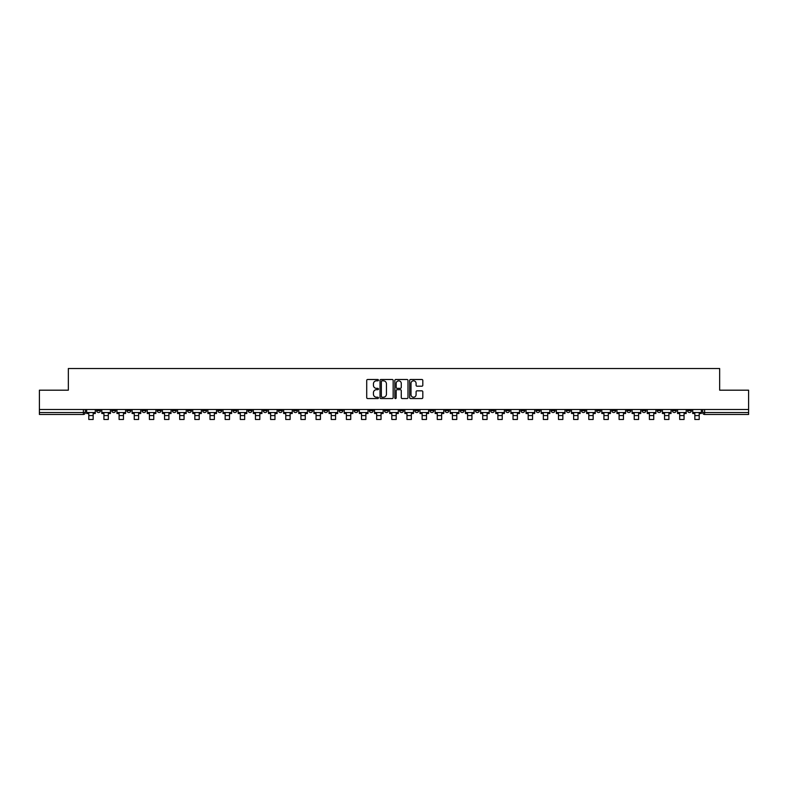 <?xml version="1.0" encoding="UTF-8"?>
<svg xmlns="http://www.w3.org/2000/svg" width="788" height="788" viewBox="0 0 788 788"><rect width="100%" height="100%" fill="white"/><g stroke="black" fill="none" stroke-linecap="round" stroke-linejoin="round"><path stroke-width="1.18" d="M378.457 380.161A0.67 0.67 0 0 0 377.797 379.491L367.661 379.491A0.955 0.955 0 0 0 366.716 380.446L366.716 397.605A0.955 0.955 0 0 0 367.661 398.561L377.797 398.561A0.67 0.67 0 0 0 378.457 397.891A0.67 0.67 0 0 0 377.797 397.221L376.487 397.221A3.054 3.054 0 0 1 373.433 394.167L373.433 392.739A3.054 3.054 0 0 1 376.487 389.686L377.797 389.686A0.67 0.67 0 0 0 378.457 389.026A0.67 0.67 0 0 0 377.797 388.356L376.487 388.356A3.054 3.054 0 0 1 373.433 385.302L373.433 383.874A3.054 3.054 0 0 1 376.487 380.821L377.797 380.821A0.67 0.67 0 0 0 378.457 380.161M596.605 409.514L596.605 410.587L600.486 410.587A1.94 1.94 0 0 1 598.545 412.528A1.94 1.94 0 0 1 596.605 410.587L596.605 409.514M505.689 409.514L505.689 410.587L509.58 410.587A1.94 1.94 0 0 1 507.639 412.528A1.94 1.94 0 0 1 505.689 410.587L505.689 409.514M490.54 409.514L490.54 410.587L494.431 410.587A1.94 1.94 0 0 1 492.48 412.528A1.94 1.94 0 0 1 490.54 410.587L490.54 409.514M399.634 409.514L399.634 410.587L403.515 410.587A1.94 1.94 0 0 1 401.575 412.528A1.94 1.94 0 0 1 399.634 410.587L399.634 409.514M384.485 409.514L384.485 410.587L388.366 410.587A1.94 1.94 0 0 1 386.425 412.528A1.94 1.94 0 0 1 384.485 410.587L384.485 409.514M369.326 409.514L369.326 410.587L373.216 410.587A1.94 1.94 0 0 1 371.276 412.528A1.94 1.94 0 0 1 369.326 410.587L369.326 409.514M339.027 409.514L339.027 410.587L342.908 410.587A1.94 1.94 0 0 1 340.968 412.528A1.94 1.94 0 0 1 339.027 410.587L339.027 409.514M308.729 410.587L308.729 409.514L308.729 410.587A1.94 1.94 0 0 0 310.669 412.528A1.94 1.94 0 0 1 308.729 410.587L312.609 410.587A1.94 1.94 0 0 1 310.669 412.528A1.94 1.94 0 0 0 312.609 410.587L312.609 409.514L312.609 410.587M293.569 410.587L293.569 409.514L293.569 410.587A1.94 1.94 0 0 0 295.52 412.528A1.94 1.94 0 0 1 293.569 410.587L297.46 410.587A1.94 1.94 0 0 1 295.52 412.528M278.42 410.587L278.42 409.514L278.42 410.587A1.94 1.94 0 0 0 280.361 412.528A1.94 1.94 0 0 1 278.42 410.587L282.311 410.587A1.94 1.94 0 0 1 280.361 412.528A1.94 1.94 0 0 0 282.311 410.587L282.311 409.514L282.311 410.587M263.271 409.514L263.271 410.587L267.152 410.587A1.94 1.94 0 0 1 265.211 412.528A1.94 1.94 0 0 1 263.271 410.587L263.271 409.514M248.121 409.514L248.121 410.587L252.002 410.587A1.94 1.94 0 0 1 250.062 412.528A1.94 1.94 0 0 1 248.121 410.587L248.121 409.514M232.972 409.514L232.972 410.587L236.853 410.587A1.94 1.94 0 0 1 234.913 412.528A1.94 1.94 0 0 1 232.972 410.587L232.972 409.514M217.813 410.587L217.813 409.514L217.813 410.587A1.94 1.94 0 0 0 219.763 412.528A1.94 1.94 0 0 1 217.813 410.587L221.704 410.587A1.94 1.94 0 0 1 219.763 412.528M187.514 410.587L187.514 409.514L187.514 410.587A1.94 1.94 0 0 0 189.455 412.528A1.94 1.94 0 0 1 187.514 410.587L191.395 410.587A1.94 1.94 0 0 1 189.455 412.528A1.94 1.94 0 0 0 191.395 410.587L191.395 409.514L191.395 410.587M172.365 410.587L172.365 409.514L172.365 410.587A1.94 1.94 0 0 0 174.306 412.528A1.94 1.94 0 0 1 172.365 410.587L176.246 410.587A1.94 1.94 0 0 1 174.306 412.528A1.94 1.94 0 0 0 176.246 410.587L176.246 409.514L176.246 410.587M157.216 410.587L157.216 409.514L157.216 410.587A1.94 1.94 0 0 0 159.156 412.528A1.94 1.94 0 0 1 157.216 410.587L161.097 410.587A1.94 1.94 0 0 1 159.156 412.528A1.94 1.94 0 0 0 161.097 410.587L161.097 409.514L161.097 410.587M142.057 410.587L142.057 409.514L142.057 410.587A1.94 1.94 0 0 0 144.007 412.528A1.94 1.94 0 0 1 142.057 410.587L145.947 410.587A1.94 1.94 0 0 1 144.007 412.528M126.907 410.587L126.907 409.514L126.907 410.587A1.94 1.94 0 0 0 128.848 412.528A1.94 1.94 0 0 1 126.907 410.587L130.798 410.587A1.94 1.94 0 0 1 128.848 412.528A1.94 1.94 0 0 0 130.798 410.587L130.798 409.514L130.798 410.587M111.758 410.587L111.758 409.514L111.758 410.587A1.94 1.94 0 0 0 113.699 412.528A1.94 1.94 0 0 1 111.758 410.587L115.639 410.587A1.94 1.94 0 0 1 113.699 412.528A1.94 1.94 0 0 0 115.639 410.587L115.639 409.514L115.639 410.587M421.866 386.209A0.955 0.955 0 0 0 422.811 385.253L422.811 380.446A0.955 0.955 0 0 0 421.866 379.491L410.607 379.491A0.955 0.955 0 0 0 409.661 380.446L409.661 397.605A0.955 0.955 0 0 0 410.607 398.561L421.866 398.561A0.955 0.955 0 0 0 422.811 397.605L422.811 391.784A0.955 0.955 0 0 0 421.866 390.838L417.049 390.838A0.955 0.955 0 0 0 416.094 391.784L416.094 394.67A2.551 2.551 0 0 1 413.542 397.221A2.551 2.551 0 0 1 410.991 394.67L410.991 383.372A2.551 2.551 0 0 1 413.542 380.821A2.551 2.551 0 0 1 416.094 383.372L416.094 385.253A0.955 0.955 0 0 0 417.049 386.209L421.866 386.209M39.4 409.514L39.4 390.188L68.339 390.188L68.339 368.528L719.661 368.528L719.661 390.188L748.6 390.188L748.6 409.514L39.4 409.514L39.4 412.528L85.34 412.528L85.34 409.514L85.34 412.528A1.94 1.94 0 0 1 83.4 414.468L39.4 414.468L39.4 412.528M393.163 380.446A0.955 0.955 0 0 0 392.217 379.491L380.959 379.491A0.955 0.955 0 0 0 380.013 380.446L380.013 397.605A0.955 0.955 0 0 0 380.959 398.561L392.217 398.561A0.955 0.955 0 0 0 393.163 397.605L393.163 380.446M395.783 379.491L407.041 379.491A0.955 0.955 0 0 1 407.987 380.446L407.987 397.605A0.955 0.955 0 0 1 407.041 398.561L402.225 398.561A0.955 0.955 0 0 1 401.269 397.605L401.269 390.641A0.955 0.955 0 0 0 400.314 389.686L397.122 389.686A0.955 0.955 0 0 0 396.167 390.641L396.167 397.891A0.67 0.67 0 0 1 395.497 398.561A0.67 0.67 0 0 1 394.837 397.891L394.837 380.446A0.955 0.955 0 0 1 395.783 379.491M702.66 409.514L702.66 412.528L748.6 412.528L748.6 414.468L704.6 414.468A1.94 1.94 0 0 1 702.66 412.528A1.94 1.94 0 0 0 704.6 414.468L704.6 409.514M748.6 409.514L748.6 412.528M691.391 409.514L691.391 410.587A1.94 1.94 0 0 1 689.451 412.528A1.94 1.94 0 0 1 687.51 410.587L691.391 410.587M687.51 409.514L687.51 410.587M676.242 410.587L676.242 409.514L676.242 410.587A1.94 1.94 0 0 1 674.301 412.528A1.94 1.94 0 0 1 672.361 410.587L676.242 410.587A1.94 1.94 0 0 1 674.301 412.528M672.361 409.514L672.361 410.587M661.093 409.514L661.093 410.587A1.94 1.94 0 0 1 659.152 412.528A1.94 1.94 0 0 1 657.202 410.587A1.94 1.94 0 0 0 659.152 412.528M657.202 409.514L657.202 410.587L661.093 410.587M645.943 409.514L645.943 410.587A1.94 1.94 0 0 1 643.993 412.528A1.94 1.94 0 0 1 642.053 410.587L645.943 410.587A1.94 1.94 0 0 1 643.993 412.528M642.053 409.514L642.053 410.587M630.784 409.514L630.784 410.587A1.94 1.94 0 0 1 628.844 412.528A1.94 1.94 0 0 1 626.903 410.587A1.94 1.94 0 0 0 628.844 412.528M626.903 409.514L626.903 410.587L630.784 410.587M615.635 409.514L615.635 410.587A1.94 1.94 0 0 1 613.694 412.528A1.94 1.94 0 0 1 611.754 410.587L615.635 410.587M611.754 409.514L611.754 410.587M600.486 409.514L600.486 410.587A1.94 1.94 0 0 1 598.545 412.528M585.336 409.514L585.336 410.587A1.94 1.94 0 0 1 583.396 412.528A1.94 1.94 0 0 1 581.445 410.587L585.336 410.587M581.445 409.514L581.445 410.587M570.187 409.514L570.187 410.587A1.94 1.94 0 0 1 568.237 412.528A1.94 1.94 0 0 1 566.296 410.587L570.187 410.587M566.296 409.514L566.296 410.587M555.028 409.514L555.028 410.587A1.94 1.94 0 0 1 553.087 412.528A1.94 1.94 0 0 1 551.147 410.587A1.94 1.94 0 0 0 553.087 412.528M551.147 409.514L551.147 410.587L555.028 410.587M539.879 409.514L539.879 410.587A1.94 1.94 0 0 1 537.938 412.528A1.94 1.94 0 0 1 535.998 410.587L539.879 410.587M535.998 409.514L535.998 410.587M524.729 409.514L524.729 410.587A1.94 1.94 0 0 1 522.789 412.528A1.94 1.94 0 0 1 520.848 410.587L524.729 410.587M520.848 409.514L520.848 410.587M509.58 409.514L509.58 410.587M494.431 409.514L494.431 410.587L494.431 409.514M479.271 409.514L479.271 410.587A1.94 1.94 0 0 1 477.331 412.528A1.94 1.94 0 0 1 475.391 410.587L479.271 410.587M475.391 409.514L475.391 410.587M464.122 409.514L464.122 410.587A1.94 1.94 0 0 1 462.182 412.528A1.94 1.94 0 0 1 460.241 410.587L464.122 410.587M460.241 409.514L460.241 410.587M448.973 409.514L448.973 410.587A1.94 1.94 0 0 1 447.032 412.528A1.94 1.94 0 0 1 445.092 410.587L448.973 410.587M445.092 409.514L445.092 410.587M433.824 409.514L433.824 410.587A1.94 1.94 0 0 1 431.883 412.528A1.94 1.94 0 0 1 429.933 410.587L433.824 410.587M429.933 409.514L429.933 410.587M418.674 409.514L418.674 410.587A1.94 1.94 0 0 1 416.724 412.528A1.94 1.94 0 0 1 414.784 410.587L418.674 410.587M414.784 409.514L414.784 410.587M403.515 409.514L403.515 410.587A1.94 1.94 0 0 1 401.575 412.528M388.366 409.514L388.366 410.587M373.216 410.587L373.216 409.514L373.216 410.587A1.94 1.94 0 0 1 371.276 412.528M358.067 409.514L358.067 410.587A1.94 1.94 0 0 1 356.117 412.528A1.94 1.94 0 0 1 354.176 410.587A1.94 1.94 0 0 0 356.117 412.528A1.94 1.94 0 0 0 358.067 410.587L354.176 410.587L354.176 409.514M342.908 410.587L342.908 409.514L342.908 410.587A1.94 1.94 0 0 1 340.968 412.528M327.759 409.514L327.759 410.587A1.94 1.94 0 0 1 325.818 412.528A1.94 1.94 0 0 1 323.878 410.587A1.94 1.94 0 0 0 325.818 412.528M323.878 409.514L323.878 410.587L327.759 410.587M297.46 409.514L297.46 410.587L297.46 409.514M267.152 410.587L267.152 409.514L267.152 410.587A1.94 1.94 0 0 1 265.211 412.528M252.002 410.587L252.002 409.514L252.002 410.587A1.94 1.94 0 0 1 250.062 412.528M236.853 410.587L236.853 409.514L236.853 410.587A1.94 1.94 0 0 1 234.913 412.528M221.704 409.514L221.704 410.587L221.704 409.514M206.554 410.587L206.554 409.514L206.554 410.587A1.94 1.94 0 0 1 204.604 412.528A1.94 1.94 0 0 1 202.664 410.587L206.554 410.587A1.94 1.94 0 0 1 204.604 412.528M202.664 409.514L202.664 410.587M145.947 409.514L145.947 410.587L145.947 409.514M100.49 409.514L100.49 410.587A1.94 1.94 0 0 1 98.549 412.528A1.94 1.94 0 0 1 96.609 410.587A1.94 1.94 0 0 0 98.549 412.528A1.94 1.94 0 0 0 100.49 410.587L100.49 409.514M96.609 409.514L96.609 410.587L100.49 410.587M83.4 409.514L83.4 414.468A1.94 1.94 0 0 0 85.34 412.528M382.013 380.821A0.67 0.67 0 0 0 381.343 381.49L381.343 396.551A0.67 0.67 0 0 0 382.013 397.221L383.392 397.221A3.054 3.054 0 0 0 386.445 394.167L386.445 383.874A3.054 3.054 0 0 0 383.392 380.821L382.013 380.821M401.269 383.421A2.551 2.551 0 0 0 398.718 380.87A2.551 2.551 0 0 0 396.167 383.421L396.167 387.401A0.955 0.955 0 0 0 397.122 388.356L400.314 388.356A0.955 0.955 0 0 0 401.269 387.401L401.269 383.421M86.65 412.528L95.299 412.528L95.299 413.493L93.161 413.493L93.161 419.472L88.788 419.472L88.788 413.493L86.65 413.493L86.65 409.514M95.299 412.528L95.299 409.514M101.8 412.528L110.448 412.528L110.448 413.493L108.311 413.493L108.311 419.472L103.937 419.472L103.937 413.493L101.8 413.493L101.8 409.514M110.448 412.528L110.448 409.514M116.949 412.528L125.597 412.528L125.597 413.493L123.46 413.493L123.46 419.472L119.087 419.472L119.087 413.493L116.949 413.493L116.949 409.514M125.597 412.528L125.597 409.514M132.108 412.528L140.747 412.528L140.747 413.493L138.609 413.493L138.609 419.472L134.246 419.472L134.246 413.493L132.108 413.493L132.108 409.514M140.747 412.528L140.747 409.514M147.257 412.528L155.896 412.528L155.896 413.493L153.768 413.493L153.768 419.472L149.395 419.472L149.395 413.493L147.257 413.493L147.257 409.514M155.896 412.528L155.896 409.514M162.407 412.528L171.055 412.528L171.055 413.493L168.918 413.493L168.918 419.472L164.544 419.472L164.544 413.493L162.407 413.493L162.407 409.514M171.055 412.528L171.055 409.514M177.556 412.528L186.204 412.528L186.204 413.493L184.067 413.493L184.067 419.472L179.694 419.472L179.694 413.493L177.556 413.493L177.556 409.514M186.204 412.528L186.204 409.514M192.715 412.528L201.354 412.528L201.354 413.493L199.216 413.493L199.216 419.472L194.843 419.472L194.843 413.493L192.715 413.493L192.715 409.514M201.354 412.528L201.354 409.514M207.865 412.528L216.503 412.528L216.503 413.493L214.366 413.493L214.366 419.472L210.002 419.472L210.002 413.493L207.865 413.493L207.865 409.514M216.503 412.528L216.503 409.514M223.014 412.528L231.652 412.528L231.652 413.493L229.525 413.493L229.525 419.472L225.151 419.472L225.151 413.493L223.014 413.493L223.014 409.514M231.652 412.528L231.652 409.514M238.163 412.528L246.811 412.528L246.811 413.493L244.674 413.493L244.674 419.472L240.301 419.472L240.301 413.493L238.163 413.493L238.163 409.514M246.811 412.528L246.811 409.514M253.312 412.528L261.961 412.528L261.961 413.493L259.823 413.493L259.823 419.472L255.45 419.472L255.45 413.493L253.312 413.493L253.312 409.514M261.961 412.528L261.961 409.514M268.472 412.528L277.11 412.528L277.11 413.493L274.973 413.493L274.973 419.472L270.599 419.472L270.599 413.493L268.472 413.493L268.472 409.514M277.11 412.528L277.11 409.514M283.621 412.528L292.259 412.528L292.259 413.493L290.122 413.493L290.122 419.472L285.758 419.472L285.758 413.493L283.621 413.493L283.621 409.514M292.259 412.528L292.259 409.514M298.77 412.528L307.418 412.528L307.418 413.493L305.281 413.493L305.281 419.472L300.908 419.472L300.908 413.493L298.77 413.493L298.77 409.514M307.418 412.528L307.418 409.514M313.919 412.528L322.568 412.528L322.568 413.493L320.43 413.493L320.43 419.472L316.057 419.472L316.057 413.493L313.919 413.493L313.919 409.514M322.568 412.528L322.568 409.514M329.069 412.528L337.717 412.528L337.717 413.493L335.58 413.493L335.58 419.472L331.206 419.472L331.206 413.493L329.069 413.493L329.069 409.514M337.717 412.528L337.717 409.514M344.228 412.528L352.866 412.528L352.866 413.493L350.729 413.493L350.729 419.472L346.365 419.472L346.365 413.493L344.228 413.493L344.228 409.514M352.866 412.528L352.866 409.514M359.377 412.528L368.016 412.528L368.016 413.493L365.878 413.493L365.878 419.472L361.515 419.472L361.515 413.493L359.377 413.493L359.377 409.514M368.016 412.528L368.016 409.514M374.527 412.528L383.175 412.528L383.175 413.493L381.037 413.493L381.037 419.472L376.664 419.472L376.664 413.493L374.527 413.493L374.527 409.514M383.175 412.528L383.175 409.514M389.676 412.528L398.324 412.528L398.324 413.493L396.187 413.493L396.187 419.472L391.813 419.472L391.813 413.493L389.676 413.493L389.676 409.514M398.324 412.528L398.324 409.514M404.825 412.528L413.473 412.528L413.473 413.493L411.336 413.493L411.336 419.472L406.963 419.472L406.963 413.493L404.825 413.493L404.825 409.514M413.473 412.528L413.473 409.514M419.984 412.528L428.623 412.528L428.623 413.493L426.485 413.493L426.485 419.472L422.122 419.472L422.122 413.493L419.984 413.493L419.984 409.514M428.623 412.528L428.623 409.514M435.134 412.528L443.772 412.528L443.772 413.493L441.635 413.493L441.635 419.472L437.271 419.472L437.271 413.493L435.134 413.493L435.134 409.514M443.772 412.528L443.772 409.514M450.283 412.528L458.931 412.528L458.931 413.493L456.794 413.493L456.794 419.472L452.42 419.472L452.42 413.493L450.283 413.493L450.283 409.514M458.931 412.528L458.931 409.514M465.432 412.528L474.081 412.528L474.081 413.493L471.943 413.493L471.943 419.472L467.57 419.472L467.57 413.493L465.432 413.493L465.432 409.514M474.081 412.528L474.081 409.514M480.581 412.528L489.23 412.528L489.23 413.493L487.092 413.493L487.092 419.472L482.719 419.472L482.719 413.493L480.581 413.493L480.581 409.514M489.23 412.528L489.23 409.514M495.741 412.528L504.379 412.528L504.379 413.493L502.242 413.493L502.242 419.472L497.878 419.472L497.878 413.493L495.741 413.493L495.741 409.514M504.379 412.528L504.379 409.514M510.89 412.528L519.528 412.528L519.528 413.493L517.401 413.493L517.401 419.472L513.027 419.472L513.027 413.493L510.89 413.493L510.89 409.514M519.528 412.528L519.528 409.514M526.039 412.528L534.688 412.528L534.688 413.493L532.55 413.493L532.55 419.472L528.177 419.472L528.177 413.493L526.039 413.493L526.039 409.514M534.688 412.528L534.688 409.514M541.189 412.528L549.837 412.528L549.837 413.493L547.699 413.493L547.699 419.472L543.326 419.472L543.326 413.493L541.189 413.493L541.189 409.514M549.837 412.528L549.837 409.514M556.348 412.528L564.986 412.528L564.986 413.493L562.849 413.493L562.849 419.472L558.475 419.472L558.475 413.493L556.348 413.493L556.348 409.514M564.986 412.528L564.986 409.514M571.497 412.528L580.135 412.528L580.135 413.493L577.998 413.493L577.998 419.472L573.634 419.472L573.634 413.493L571.497 413.493L571.497 409.514M580.135 412.528L580.135 409.514M586.646 412.528L595.285 412.528L595.285 413.493L593.157 413.493L593.157 419.472L588.784 419.472L588.784 413.493L586.646 413.493L586.646 409.514M595.285 412.528L595.285 409.514M601.796 412.528L610.444 412.528L610.444 413.493L608.306 413.493L608.306 419.472L603.933 419.472L603.933 413.493L601.796 413.493L601.796 409.514M610.444 412.528L610.444 409.514M616.945 412.528L625.593 412.528L625.593 413.493L623.456 413.493L623.456 419.472L619.082 419.472L619.082 413.493L616.945 413.493L616.945 409.514M625.593 412.528L625.593 409.514M632.104 412.528L640.742 412.528L640.742 413.493L638.605 413.493L638.605 419.472L634.232 419.472L634.232 413.493L632.104 413.493L632.104 409.514M640.742 412.528L640.742 409.514M647.253 412.528L655.892 412.528L655.892 413.493L653.754 413.493L653.754 419.472L649.391 419.472L649.391 413.493L647.253 413.493L647.253 409.514M655.892 412.528L655.892 409.514M662.403 412.528L671.051 412.528L671.051 413.493L668.913 413.493L668.913 419.472L664.54 419.472L664.54 413.493L662.403 413.493L662.403 409.514M671.051 412.528L671.051 409.514M677.552 412.528L686.2 412.528L686.2 413.493L684.063 413.493L684.063 419.472L679.689 419.472L679.689 413.493L677.552 413.493L677.552 409.514M686.2 412.528L686.2 409.514M692.701 412.528L701.35 412.528L701.35 413.493L699.212 413.493L699.212 419.472L694.839 419.472L694.839 413.493L692.701 413.493L692.701 409.514M701.35 412.528L701.35 409.514M88.788 415.581L93.161 415.581M103.937 415.581L108.311 415.581M119.087 415.581L123.46 415.581M134.246 415.581L138.609 415.581M149.395 415.581L153.768 415.581M164.544 415.581L168.918 415.581M179.694 415.581L184.067 415.581M194.843 415.581L199.216 415.581M210.002 415.581L214.366 415.581M225.151 415.581L229.525 415.581M240.301 415.581L244.674 415.581M255.45 415.581L259.823 415.581M270.599 415.581L274.973 415.581M285.758 415.581L290.122 415.581M300.908 415.581L305.281 415.581M316.057 415.581L320.43 415.581M331.206 415.581L335.58 415.581M346.365 415.581L350.729 415.581M361.515 415.581L365.878 415.581M376.664 415.581L381.037 415.581M391.813 415.581L396.187 415.581M406.963 415.581L411.336 415.581M422.122 415.581L426.485 415.581M437.271 415.581L441.635 415.581M452.42 415.581L456.794 415.581M467.57 415.581L471.943 415.581M482.719 415.581L487.092 415.581M497.878 415.581L502.242 415.581M513.027 415.581L517.401 415.581M528.177 415.581L532.55 415.581M543.326 415.581L547.699 415.581M558.475 415.581L562.849 415.581M573.634 415.581L577.998 415.581M588.784 415.581L593.157 415.581M603.933 415.581L608.306 415.581M619.082 415.581L623.456 415.581M634.232 415.581L638.605 415.581M649.391 415.581L653.754 415.581M664.54 415.581L668.913 415.581M679.689 415.581L684.063 415.581M694.839 415.581L699.212 415.581"/></g></svg>
